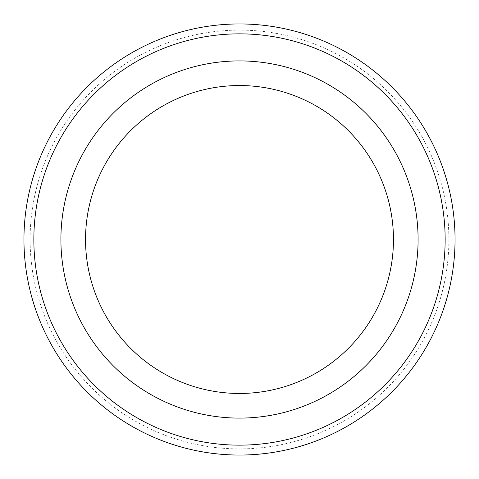 <?xml version="1.0" encoding="UTF-8"?>
<svg xmlns="http://www.w3.org/2000/svg" width="479" height="479" viewBox="0 0 479 479"><rect width="100%" height="100%" fill="white"/><g stroke="black" fill="none" stroke-linecap="round" stroke-linejoin="round"><path stroke-width="0.36" stroke-dasharray="2.4 1.8" d="M239.5 85.537A153.963 153.963 0 0 1 372.836 316.481A153.963 153.963 0 0 1 106.164 316.481A153.963 153.963 0 0 1 239.5 85.537M448.889 239.5A209.389 209.389 0 0 1 134.803 420.837A209.389 209.389 0 0 1 134.803 58.163A209.389 209.389 0 0 1 448.889 239.5M455.05 239.5A215.55 215.55 0 0 1 131.725 426.172A215.55 215.55 0 0 1 131.725 52.828A215.55 215.55 0 0 1 455.05 239.5M239.5 60.899A178.601 178.601 0 0 1 394.169 328.798A178.601 178.601 0 0 1 84.831 328.798A178.601 178.601 0 0 1 239.5 60.899"/><path stroke-width="0.72" d="M445.147 239.5A205.647 205.647 0 0 1 136.677 417.598A205.647 205.647 0 0 1 136.677 61.402A205.647 205.647 0 0 1 445.147 239.5M239.5 393.463A153.963 153.963 0 0 0 393.463 239.5A153.963 153.963 0 0 0 239.5 85.537A153.963 153.963 0 0 0 85.537 239.5A153.963 153.963 0 0 0 239.5 393.463M455.05 239.5A215.55 215.55 0 0 1 131.725 426.172A215.55 215.55 0 0 1 131.725 52.828A215.55 215.55 0 0 1 455.05 239.5M239.5 418.101A178.601 178.601 0 0 0 394.169 150.202A178.601 178.601 0 0 0 84.831 150.202A178.601 178.601 0 0 0 239.5 418.101"/></g></svg>
